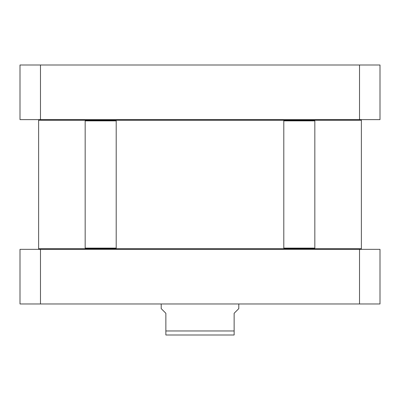 <?xml version="1.0" encoding="UTF-8"?>
<svg xmlns="http://www.w3.org/2000/svg" width="400" height="400" viewBox="0 0 400 400"><rect width="100%" height="100%" fill="white"/><g stroke="black" fill="none" stroke-linecap="round" stroke-linejoin="round"><path stroke-width="0.6" d="M360.76 249.345L361.38 248.725L314.205 248.725L314.83 248.105L314.83 120.86L283.795 120.86L283.795 248.105L314.83 248.105M314.205 248.725L112.865 248.725M88.515 248.725L38.62 248.725L39.24 249.345M39.24 119.62L38.62 120.24L361.38 120.24L361.38 248.725M360.76 119.62L361.38 120.24M161.205 303.965L161.205 308.62L165.86 313.275L165.86 335L234.14 335L234.14 313.275L238.795 308.62L238.795 303.965M40.475 303.965L380 303.965L380 249.345L20 249.345L20 303.965L40.475 303.965L40.475 249.345M359.525 303.965L359.525 249.345M284.415 248.725L283.795 248.105M284.415 120.24L283.795 120.86M85.17 120.86L85.795 120.24L115.585 120.24L116.205 120.86L85.17 120.86L85.17 248.105L116.205 248.105L116.205 120.86M85.17 248.105L85.795 248.725L115.585 248.725L116.205 248.105M20 65L380 65L380 119.62L20 119.62L20 65M40.475 65L40.475 119.62M359.525 65L359.525 119.62M165.86 330.965L234.14 330.965M38.62 120.24L38.62 248.725M314.205 120.24L314.83 120.86"/></g></svg>
